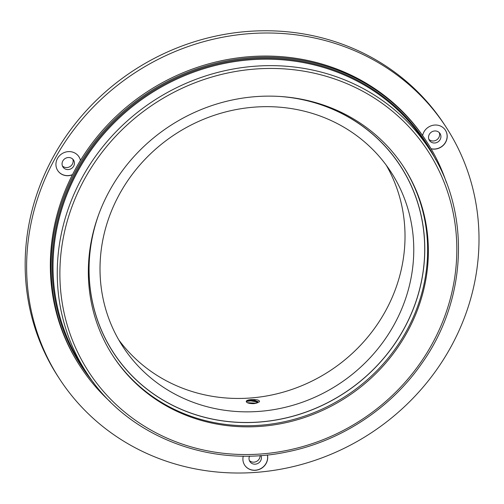 <?xml version="1.0" encoding="UTF-8"?>
<svg xmlns="http://www.w3.org/2000/svg" width="504" height="504" viewBox="0 0 504 504"><rect width="100%" height="100%" fill="white"/><g stroke="black" fill="none" stroke-linecap="round" stroke-linejoin="round"><path stroke-width="0.76" d="M403.143 166.156A173.363 161.853 -33.1 0 1 346.103 395.898A173.363 161.853 -33.1 0 1 112.82 355.704M110.439 401.934A206.47 192.767 -33.1 0 1 80.653 367L79.922 365.885A206.47 192.767 -33.1 0 1 76.28 167.511A206.47 192.767 -33.1 0 1 425.697 140.131L426.422 141.246A206.47 192.767 -33.1 0 1 446.424 182.568M80.653 367A206.47 192.767 -33.1 0 1 77.011 168.626A206.47 192.767 -33.1 0 1 426.422 141.246M110.13 189.699A173.363 161.853 -33.1 0 1 403.509 166.711A173.363 161.853 -33.1 0 1 346.834 397.013A173.363 161.853 -33.1 0 1 113.186 356.265A173.363 161.853 -33.1 0 1 110.13 189.699M398.021 162.351A171.203 159.844 -33.1 0 1 398.399 162.975M111.812 350.085A171.203 159.844 -33.1 0 1 111.397 349.486M285.623 96.907A171.203 159.844 -33.1 0 1 400.245 165.659A171.203 159.844 -33.1 0 1 344.27 393.095A171.203 159.844 -33.1 0 1 113.532 352.85A171.203 159.844 -33.1 0 1 96.699 220.254M59.674 379.103L58.218 376.872A230.656 215.347 -33.1 0 1 54.149 155.263A230.656 215.347 -33.1 0 1 444.484 124.677L445.946 126.907A230.656 215.347 -33.1 0 1 370.534 433.32A230.656 215.347 -33.1 0 1 59.674 379.103A230.656 215.347 -33.1 0 1 55.61 157.5A230.656 215.347 -33.1 0 1 445.946 126.907M72.4 174.787A12.65 11.806 -33.1 0 1 57.74 170.572A12.65 11.806 -33.1 0 1 57.519 158.42A12.65 11.806 -33.1 0 1 78.92 156.744A12.65 11.806 -33.1 0 1 80.457 160.379M267.41 454.942A12.65 11.806 -33.1 0 1 259.919 469.161A12.65 11.806 -33.1 0 1 244.705 465.186A12.65 11.806 -33.1 0 1 243.262 456.101M422.617 135.57A12.65 11.806 -33.1 0 1 423.984 131.853A12.65 11.806 -33.1 0 1 445.391 130.171A12.65 11.806 -33.1 0 1 444.572 143.905A12.65 11.806 -33.1 0 1 431.103 148.806M439.255 132.59A6.325 5.903 -33.1 0 1 436.64 139.91A6.325 5.903 -33.1 0 1 428.885 139.356M260.108 455.591A6.325 5.903 -33.1 0 1 256.278 461.57A6.325 5.903 -33.1 0 1 249.386 460.536M72.79 159.157A6.325 5.903 -33.1 0 1 70.176 166.484A6.325 5.903 -33.1 0 1 62.42 165.929M445.353 130.12A12.65 11.806 -33.1 0 1 444.484 143.816A12.65 11.806 -33.1 0 1 431.033 148.699M440.131 139.595A6.325 5.903 146.9 0 0 440.024 133.522A6.325 5.903 146.9 0 0 429.32 134.36A6.325 5.903 146.9 0 0 429.433 140.433A6.325 5.903 146.9 0 0 440.131 139.595M267.366 454.948A12.65 11.806 -33.1 0 1 259.825 469.06A12.65 11.806 -33.1 0 1 244.667 465.129M249.549 456.07A6.325 5.903 146.9 0 0 249.927 461.614A6.325 5.903 146.9 0 0 260.631 460.776A6.325 5.903 146.9 0 0 260.965 455.528M78.889 156.687A12.65 11.806 -33.1 0 1 80.419 160.436M72.494 174.611A12.65 11.806 -33.1 0 1 57.702 170.516M73.666 166.169A6.325 5.903 146.9 0 0 73.552 160.089A6.325 5.903 146.9 0 0 62.849 160.927A6.325 5.903 146.9 0 0 62.962 167.007A6.325 5.903 146.9 0 0 73.666 166.169M386.272 165.23A159.97 149.354 -33.1 0 1 329.792 370.919A159.97 149.354 -33.1 0 1 118.761 339.885M120.122 193.013A159.97 149.354 -33.1 0 1 390.839 171.801A159.97 149.354 -33.1 0 1 338.537 384.313A159.97 149.354 -33.1 0 1 122.938 346.708A159.97 149.354 -33.1 0 1 120.122 193.013M253.657 403.66C248.976 403.609 246.5 402.866 246.229 401.423C246.632 400.189 248.951 399.565 253.191 399.559C257.777 399.615 259.85 400.378 259.421 401.846L253.657 403.66M258.067 402.286L256.662 401.134L251.017 400.138L246.828 400.756L246.229 401.423M388.105 167.769L387.129 166.402M278.8 96.384A171.133 159.774 -33.1 0 1 400.182 165.703A171.133 159.774 -33.1 0 1 344.232 393.038A171.133 159.774 -33.1 0 1 113.595 352.813A171.133 159.774 -33.1 0 1 98.96 213.803M387.696 167.196L387.923 167.687M255.257 403.477L248.541 403.137M256.555 403.213L247.319 402.702M257.594 402.904L258.136 401.927L253.191 399.559M257.935 402.053L250.715 400.888L246.217 401.474M254.363 403.597L249.719 403.408M258.124 401.783L256.668 401.14M257.229 401.43L250.708 400.535L246.362 401.077M93.845 382.996A205.355 191.728 -33.1 0 1 77.969 169.092A205.355 191.728 -33.1 0 1 260.795 58.294A205.355 191.728 -33.1 0 1 435.758 159.762M86.581 372.676L82.354 366.206A204.611 191.035 -33.1 0 1 78.75 169.621A204.611 191.035 -33.1 0 1 425.011 142.487L429.238 148.957C470.919 211.018 467.737 299.408 421.552 363.768C390.373 408.7 340.496 441.346 286.839 451.949C209.192 468.569 126.718 435.947 86.581 372.676A204.611 191.035 -33.1 0 1 82.971 176.091A204.611 191.035 -33.1 0 1 429.238 148.957M85.321 177.685A202.381 188.95 -33.1 0 1 429.043 152.762A202.381 188.95 -33.1 0 1 260.681 454.01A202.381 188.95 -33.1 0 1 85.321 177.685M400.182 165.703L397.606 161.752M113.595 352.813L111.019 348.863M246.828 400.756L246.355 400.982"/></g></svg>
